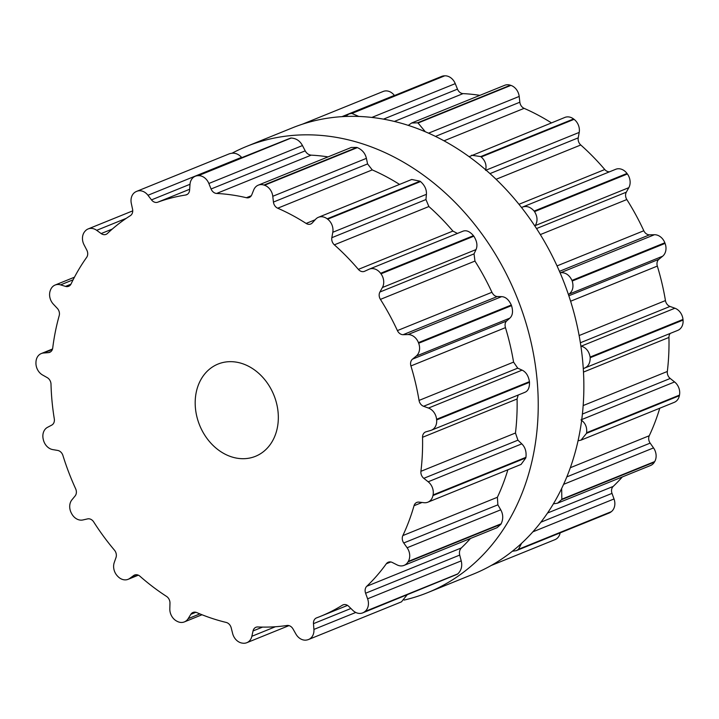 <?xml version="1.0" encoding="UTF-8"?>
<svg xmlns="http://www.w3.org/2000/svg" width="719" height="719" viewBox="0 0 719 719"><rect width="100%" height="100%" fill="white"/><g stroke="black" fill="none" stroke-linecap="round" stroke-linejoin="round"><path stroke-width="1.08" d="M538.154 398.263A240.775 193.797 67.9 0 1 427.571 592.663A240.775 193.797 67.9 0 1 404.168 600.068A240.775 193.797 67.9 0 0 427.571 592.663L473.201 574.166A240.775 193.797 67.9 0 0 583.783 379.776A240.775 193.797 67.9 0 1 473.201 574.166L427.571 592.663A240.775 193.797 67.9 0 0 538.154 398.263A240.775 193.797 67.9 0 0 246.725 146.361A240.775 193.797 67.9 0 1 538.154 398.263M232.273 153.093A240.775 193.797 67.9 0 1 246.725 146.361L292.354 127.865A240.775 193.797 67.9 0 1 583.783 379.776A240.775 193.797 67.9 0 0 292.354 127.865L246.725 146.361A240.775 193.797 67.9 0 0 232.273 153.093M198.058 175.679A240.775 193.797 67.9 0 1 198.327 175.67A11.612 9.347 67.9 0 1 208.852 183.489L211.08 188.989A6.642 5.339 -112.1 0 0 216.635 193.456A222.522 179.103 67.9 0 1 231.5 194.894A222.522 179.103 67.9 0 1 246.392 197.716A6.642 5.339 -112.1 0 0 249.178 197.527A6.642 5.339 -112.1 0 0 251.767 194.813L253.735 189.906A11.612 9.347 67.9 0 1 258.283 185.151A11.612 9.347 67.9 0 1 263.954 185.053A240.775 193.797 67.9 0 1 264.224 185.143A240.775 193.797 67.9 0 1 264.502 185.241A11.612 9.347 67.9 0 1 272.78 196.287L273.436 202.066A6.642 5.339 -112.1 0 0 277.714 208.204A222.522 179.103 67.9 0 1 292.103 215.188A222.522 179.103 67.9 0 1 306.132 223.429A6.642 5.339 -112.1 0 0 310.698 224.013A6.642 5.339 -112.1 0 0 312.307 222.89L315.641 219.241A11.612 9.347 67.9 0 1 318.445 217.282A11.612 9.347 67.9 0 1 327.172 218.81A240.775 193.797 67.9 0 1 327.424 218.998A240.775 193.797 67.9 0 1 327.666 219.187A11.612 9.347 67.9 0 1 332.798 232.264L331.827 237.701A6.642 5.339 -112.1 0 0 334.353 244.837A222.522 179.103 67.9 0 1 346.711 256.611A222.522 179.103 67.9 0 1 358.359 269.382A6.642 5.339 -112.1 0 0 364.479 271.333A6.642 5.339 -112.1 0 0 364.65 271.261L368.991 269.274A11.612 9.347 67.9 0 1 369.296 269.14A11.612 9.347 67.9 0 1 380.594 273.301A240.775 193.797 67.9 0 1 380.791 273.571A240.775 193.797 67.9 0 1 380.98 273.831A11.612 9.347 67.9 0 1 382.409 287.519L379.911 292.022A6.642 5.339 -112.1 0 0 380.423 299.383A222.522 179.103 67.9 0 1 389.401 314.679A222.522 179.103 67.9 0 1 397.4 330.587A6.642 5.339 -112.1 0 0 403.134 334.686L408.015 334.569A11.612 9.347 67.9 0 1 418.431 342.63A240.775 193.797 67.9 0 1 418.548 342.945A240.775 193.797 67.9 0 1 418.665 343.251A11.612 9.347 67.9 0 1 416.238 356.067L412.49 359.149A6.642 5.339 -112.1 0 0 410.917 365.944A222.522 179.103 67.9 0 1 415.555 383.101A222.522 179.103 67.9 0 1 419.042 400.42A6.642 5.339 -112.1 0 0 423.59 406.289L428.488 408.059A11.612 9.347 67.9 0 1 436.577 419.285A240.775 193.797 67.9 0 1 436.613 419.608A240.775 193.797 67.9 0 1 436.64 419.932A11.612 9.347 67.9 0 1 431.364 430.223A11.612 9.347 67.9 0 1 430.618 430.483L426.016 431.804A6.642 5.339 -112.1 0 0 425.594 431.948A6.642 5.339 -112.1 0 0 422.538 437.296A222.522 179.103 67.9 0 1 422.332 454.453A222.522 179.103 67.9 0 1 420.921 471.313A6.642 5.339 -112.1 0 0 423.806 478.324L428.173 481.784A11.612 9.347 67.9 0 1 433.072 494.942A240.775 193.797 67.9 0 1 433.018 495.247A240.775 193.797 67.9 0 1 432.955 495.553A11.612 9.347 67.9 0 1 427.85 502.195A11.612 9.347 67.9 0 1 423.985 502.698L419.033 502.123A6.642 5.339 -112.1 0 0 416.831 502.41A6.642 5.339 -112.1 0 0 414.036 505.709A222.522 179.103 67.9 0 1 408.994 521.005A222.522 179.103 67.9 0 1 402.847 535.583A6.642 5.339 -112.1 0 0 403.745 542.971L407.125 547.752A11.612 9.347 67.9 0 1 408.293 561.422A240.775 193.797 67.9 0 1 408.149 561.674A240.775 193.797 67.9 0 1 408.006 561.916A11.612 9.347 67.9 0 1 404.105 565.368A11.612 9.347 67.9 0 1 397.068 564.891L392.304 562.474A6.642 5.339 -112.1 0 0 388.287 562.204A6.642 5.339 -112.1 0 0 386.319 563.777A222.522 179.103 67.9 0 1 376.999 575.551A222.522 179.103 67.9 0 1 366.78 586.264A6.642 5.339 -112.1 0 0 365.594 593.229L367.607 598.81A11.612 9.347 67.9 0 1 364.928 611.518A240.775 193.797 67.9 0 1 364.713 611.68A240.775 193.797 67.9 0 1 364.497 611.842A11.612 9.347 67.9 0 1 362.7 612.885A11.612 9.347 67.9 0 1 352.777 610.314L348.715 606.324A6.642 5.339 -112.1 0 0 343.053 604.859A6.642 5.339 -112.1 0 0 342.388 605.191A222.522 179.103 67.9 0 1 329.805 612.184A222.522 179.103 67.9 0 1 320.323 616.426A222.522 179.103 67.9 0 1 316.621 617.864A6.642 5.339 -112.1 0 0 316.504 617.909A6.642 5.339 -112.1 0 0 313.475 623.652L313.915 629.422A11.612 9.347 67.9 0 1 308.613 639.479A11.612 9.347 67.9 0 1 307.669 639.784A240.775 193.797 67.9 0 1 307.408 639.856A240.775 193.797 67.9 0 1 307.148 639.919A11.612 9.347 67.9 0 1 295.913 634.059L292.993 628.927A6.642 5.339 -112.1 0 0 287.016 625.485A222.522 179.103 67.9 0 1 272.528 626.914A222.522 179.103 67.9 0 1 257.797 626.959A6.642 5.339 -112.1 0 0 255.937 627.274A6.642 5.339 -112.1 0 0 253.043 630.94L251.857 636.288A11.612 9.347 67.9 0 1 246.806 642.705A11.612 9.347 67.9 0 1 242.725 643.181A240.775 193.797 67.9 0 1 242.447 643.146A240.775 193.797 67.9 0 1 242.177 643.101A11.612 9.347 67.9 0 1 232.641 633.538L231.185 627.813A6.642 5.339 -112.1 0 0 226.197 622.438A222.522 179.103 67.9 0 1 211.368 618.169A222.522 179.103 67.9 0 1 196.7 612.561A6.642 5.339 -112.1 0 0 193.016 612.453A6.642 5.339 -112.1 0 0 190.85 614.314L188.162 618.646A11.612 9.347 67.9 0 1 184.379 621.908A11.612 9.347 67.9 0 1 177.144 621.324A240.775 193.797 67.9 0 1 176.874 621.18A240.775 193.797 67.9 0 1 176.613 621.045A11.612 9.347 67.9 0 1 169.819 608.813L169.972 603.124A6.642 5.339 -112.1 0 0 166.529 596.402A222.522 179.103 67.9 0 1 152.967 586.884A222.522 179.103 67.9 0 1 139.953 576.234A6.642 5.339 -112.1 0 0 134.57 575.038A6.642 5.339 -112.1 0 0 133.635 575.559L129.744 578.409A11.612 9.347 67.9 0 1 128.099 579.325A11.612 9.347 67.9 0 1 118.015 576.593A240.775 193.797 67.9 0 1 117.79 576.359A240.775 193.797 67.9 0 1 117.565 576.135A11.612 9.347 67.9 0 1 114.24 562.564L116.002 557.531A6.642 5.339 -112.1 0 0 114.465 550.179A222.522 179.103 67.9 0 1 103.644 536.455A222.522 179.103 67.9 0 1 93.686 521.913A6.642 5.339 -112.1 0 0 87.592 518.893L82.91 519.954A11.612 9.347 67.9 0 1 71.747 513.824A240.775 193.797 67.9 0 1 71.594 513.528A240.775 193.797 67.9 0 1 71.433 513.24A11.612 9.347 67.9 0 1 71.945 499.804L75.109 495.966A6.642 5.339 -112.1 0 0 75.648 488.785A222.522 179.103 67.9 0 1 68.745 472.338A222.522 179.103 67.9 0 1 62.921 455.487A6.642 5.339 -112.1 0 0 57.709 450.436L52.757 449.6A11.612 9.347 67.9 0 1 43.374 439.821A240.775 193.797 67.9 0 1 43.293 439.507A240.775 193.797 67.9 0 1 43.221 439.183A11.612 9.347 67.9 0 1 47.508 427.338L51.741 425.109A6.642 5.339 -112.1 0 0 54.302 418.88A222.522 179.103 67.9 0 1 52.056 401.49A222.522 179.103 67.9 0 1 51.004 384.153A6.642 5.339 -112.1 0 0 47.229 377.628L42.538 374.976A11.612 9.347 67.9 0 1 35.95 362.619A240.775 193.797 67.9 0 1 35.968 362.295A240.775 193.797 67.9 0 1 35.977 361.981A11.612 9.347 67.9 0 1 41.307 353.541A11.612 9.347 67.9 0 1 43.58 353.011L48.416 352.634A6.642 5.339 -112.1 0 0 49.719 352.328A6.642 5.339 -112.1 0 0 52.721 348.023A222.522 179.103 67.9 0 1 55.381 331.576A222.522 179.103 67.9 0 1 59.21 315.632A6.642 5.339 -112.1 0 0 57.295 308.343L53.368 304.164A11.612 9.347 67.9 0 1 50.285 290.557A240.775 193.797 67.9 0 1 50.393 290.278A240.775 193.797 67.9 0 1 50.492 290.009A11.612 9.347 67.9 0 1 55.12 285.039A11.612 9.347 67.9 0 1 60.585 284.877L65.51 286.387A6.642 5.339 -112.1 0 0 68.629 286.297A6.642 5.339 -112.1 0 0 71.082 283.915A222.522 179.103 67.9 0 1 78.362 270.191A222.522 179.103 67.9 0 1 86.657 257.366A6.642 5.339 -112.1 0 0 86.801 250.095L84.069 244.846A11.612 9.347 67.9 0 1 84.833 231.473A240.775 193.797 67.9 0 1 85.013 231.257A240.775 193.797 67.9 0 1 85.193 231.051A11.612 9.347 67.9 0 1 88.149 228.93A11.612 9.347 67.9 0 1 96.679 230.323L101.154 233.567A6.642 5.339 -112.1 0 0 106.035 234.367A6.642 5.339 -112.1 0 0 107.401 233.486A222.522 179.103 67.9 0 1 118.5 223.969A222.522 179.103 67.9 0 1 130.364 215.655A6.642 5.339 -112.1 0 0 132.557 209.193L131.316 203.441A11.612 9.347 67.9 0 1 135.837 191.748A240.775 193.797 67.9 0 1 136.08 191.631A240.775 193.797 67.9 0 1 136.322 191.515A11.612 9.347 67.9 0 1 136.808 191.299A11.612 9.347 67.9 0 1 147.961 195.262L151.493 199.882A6.642 5.339 -112.1 0 0 157.731 202.201A222.522 179.103 67.9 0 1 171.464 197.932A222.522 179.103 67.9 0 1 185.61 195.029A6.642 5.339 -112.1 0 0 186.581 194.759A6.642 5.339 -112.1 0 0 189.609 190.077L189.996 184.441A11.612 9.347 67.9 0 1 195.307 176.245A11.612 9.347 67.9 0 1 197.788 175.697A240.775 193.797 67.9 0 1 198.058 175.679M195.2 404.24A49.782 40.066 -112.1 0 0 255.452 456.322A49.782 40.066 -112.1 0 0 273.894 395.144A49.782 40.066 -112.1 0 0 218.064 364.048A49.782 40.066 -112.1 0 0 195.2 404.24M198.327 175.67L291.186 138.039A240.775 193.797 -112.1 0 0 290.916 138.057A240.775 193.797 -112.1 0 0 290.647 138.066L195.307 176.245M291.186 138.039C296.192 138.345 299.949 140.843 302.465 145.553L305.207 150.846C306.609 153.408 308.595 154.837 311.165 155.151A222.522 179.103 -112.1 0 1 326.031 156.589A222.522 179.103 -112.1 0 1 328.026 156.886M241.683 157.452L241.575 157.326C237.89 153.435 233.756 152.284 229.181 153.884M258.283 185.151L351.321 147.449L356.813 147.422A240.775 193.797 -112.1 0 1 357.091 147.521A240.775 193.797 -112.1 0 1 357.361 147.611C362.25 149.777 365.261 153.363 366.393 158.351L367.571 163.923L372.244 169.9A222.522 179.103 -112.1 0 1 386.633 176.883A222.522 179.103 -112.1 0 1 399.548 184.415M318.445 217.282L411.726 179.48L420.031 181.179A240.775 193.797 -112.1 0 1 420.282 181.368A240.775 193.797 -112.1 0 1 420.525 181.556C424.776 185.358 426.735 189.609 426.412 194.328L425.954 199.558L428.884 206.533A222.522 179.103 -112.1 0 1 441.241 218.306A222.522 179.103 -112.1 0 1 452.889 231.078L457.419 233.432M380.98 273.831L473.839 236.2A240.775 193.797 -112.1 0 0 473.65 235.94A240.775 193.797 -112.1 0 0 473.453 235.679C469.696 231.284 466.083 229.837 462.605 231.338L369.296 269.14M473.839 236.2C476.994 241.216 477.722 245.673 476.023 249.583L474.046 253.879L474.953 261.078A222.522 179.103 -112.1 0 1 483.932 276.375A222.522 179.103 -112.1 0 1 491.94 292.282C493.342 294.988 495.121 296.408 497.269 296.543L501.628 296.641C505.565 296.821 508.782 299.607 511.29 305.009A240.775 193.797 -112.1 0 1 511.407 305.314A240.775 193.797 -112.1 0 1 511.524 305.629C513.249 311.309 512.692 315.479 509.852 318.131L506.616 321.007C505.089 322.48 504.702 324.691 505.448 327.639A222.522 179.103 -112.1 0 1 510.086 344.787A222.522 179.103 -112.1 0 1 513.573 362.115L517.725 368.155L522.102 370.132C526.011 371.993 528.456 375.839 529.436 381.654A240.775 193.797 -112.1 0 1 529.472 381.978A240.775 193.797 -112.1 0 1 529.499 382.301C529.615 388.035 527.854 391.451 524.232 392.547M518.183 395.046L517.078 398.991A222.522 179.103 -112.1 0 1 516.862 416.139A222.522 179.103 -112.1 0 1 515.46 433.009L517.932 440.181L521.787 443.857C525.203 447.218 526.587 451.703 525.931 457.32A240.775 193.797 -112.1 0 1 525.877 457.617A240.775 193.797 -112.1 0 1 525.814 457.922L521.086 464.42L427.85 502.195M402.847 535.583L497.386 497.278A222.522 179.103 -112.1 0 0 503.525 482.701A222.522 179.103 -112.1 0 0 507.875 469.768M497.386 497.278L497.872 504.828L500.739 509.816C503.237 514.337 503.381 518.992 501.152 523.8A240.775 193.797 -112.1 0 1 501.008 524.043A240.775 193.797 -112.1 0 1 500.864 524.295L497.117 527.674L404.105 565.368M366.78 586.264L461.31 547.959A222.522 179.103 -112.1 0 0 470.442 538.486M461.31 547.959C459.594 549.864 459.064 552.237 459.72 555.086L461.221 560.874C462.488 566.078 461.346 570.419 457.787 573.888A240.775 193.797 -112.1 0 1 457.572 574.05A240.775 193.797 -112.1 0 1 457.356 574.22L362.7 612.885M407.062 594.91L401.481 601.848L308.613 639.479M345.497 116.442L348.814 114.033L441.709 76.394A11.612 9.347 67.9 0 1 444.198 75.846A240.775 193.797 67.9 0 1 444.468 75.837A240.775 193.797 67.9 0 1 444.737 75.819A11.612 9.347 67.9 0 1 455.262 83.638L457.482 89.147A6.642 5.339 -112.1 0 0 463.045 93.614A222.522 179.103 67.9 0 1 477.901 95.052A222.522 179.103 67.9 0 1 479.897 95.348M408.32 125.34L411.645 123.003L504.684 85.3A11.612 9.347 67.9 0 1 510.364 85.21A240.775 193.797 67.9 0 1 510.634 85.3A240.775 193.797 67.9 0 1 510.912 85.39A11.612 9.347 67.9 0 1 519.19 96.436L519.846 102.215A6.642 5.339 -112.1 0 0 524.124 108.353A222.522 179.103 67.9 0 1 538.513 115.346A222.522 179.103 67.9 0 1 551.428 122.868M469.174 156.661L564.855 117.431A11.612 9.347 67.9 0 1 573.582 118.959A240.775 193.797 67.9 0 1 573.834 119.147A240.775 193.797 67.9 0 1 574.077 119.336A11.612 9.347 67.9 0 1 579.208 132.413L578.238 137.85A6.642 5.339 -112.1 0 0 580.763 144.986A222.522 179.103 67.9 0 1 593.121 156.769A222.522 179.103 67.9 0 1 604.769 169.531A6.642 5.339 -112.1 0 0 609.541 171.787M615.401 169.423A11.612 9.347 67.9 0 1 615.707 169.298A11.612 9.347 67.9 0 1 627.004 173.459A240.775 193.797 67.9 0 1 627.202 173.719A240.775 193.797 67.9 0 1 627.39 173.98A11.612 9.347 67.9 0 1 628.819 187.668L626.321 192.171A6.642 5.339 -112.1 0 0 626.824 199.54A222.522 179.103 67.9 0 1 635.812 214.828A222.522 179.103 67.9 0 1 643.811 230.745A6.642 5.339 -112.1 0 0 649.545 234.834L654.425 234.727A11.612 9.347 67.9 0 1 664.841 242.788A240.775 193.797 67.9 0 1 664.958 243.094A240.775 193.797 67.9 0 1 665.075 243.408A11.612 9.347 67.9 0 1 662.648 256.216L658.892 259.298A6.642 5.339 -112.1 0 0 657.328 266.093A222.522 179.103 67.9 0 1 661.965 283.25A222.522 179.103 67.9 0 1 665.452 300.578A6.642 5.339 -112.1 0 0 670 306.447L674.898 308.217A11.612 9.347 67.9 0 1 682.987 319.434A240.775 193.797 67.9 0 1 683.023 319.757A240.775 193.797 67.9 0 1 683.05 320.081A11.612 9.347 67.9 0 1 677.765 330.372L583.289 368.604M670.216 333.436A6.642 5.339 -112.1 0 0 668.949 337.445A222.522 179.103 67.9 0 1 668.742 354.602A222.522 179.103 67.9 0 1 667.331 371.471A6.642 5.339 -112.1 0 0 670.216 378.473L674.584 381.942A11.612 9.347 67.9 0 1 679.482 395.099A240.775 193.797 67.9 0 1 679.419 395.396A240.775 193.797 67.9 0 1 679.365 395.702A11.612 9.347 67.9 0 1 674.26 402.343L581.024 440.127L578.04 440.792M659.754 408.23A222.522 179.103 67.9 0 1 655.404 421.154A222.522 179.103 67.9 0 1 649.257 435.741A6.642 5.339 -112.1 0 0 650.156 443.12L653.526 447.901A11.612 9.347 67.9 0 1 654.703 461.58A240.775 193.797 67.9 0 1 654.56 461.823A240.775 193.797 67.9 0 1 654.416 462.074A11.612 9.347 67.9 0 1 650.515 465.517L557.504 503.201L553.387 503.83M622.321 476.94A222.522 179.103 67.9 0 1 613.19 486.421A6.642 5.339 -112.1 0 0 612.004 493.378L614.017 498.959A11.612 9.347 67.9 0 1 611.339 511.667A240.775 193.797 67.9 0 1 611.123 511.829A240.775 193.797 67.9 0 1 610.907 512A11.612 9.347 67.9 0 1 609.11 513.033L516.224 550.673L512.332 551.257M560.146 532.878A11.612 9.347 67.9 0 1 555.023 539.627L491.257 565.467M302.402 124.189L383.209 91.448A11.612 9.347 67.9 0 1 394.363 95.411L394.461 95.537M358.727 116.415L351.879 113.449A240.775 193.797 -112.1 0 0 351.609 113.458A240.775 193.797 -112.1 0 0 351.33 113.476L444.198 75.846M348.814 114.033L351.33 113.476M411.645 123.003L417.505 122.832L510.364 85.21M425.244 131.667L418.054 123.021A240.775 193.797 -112.1 0 0 417.775 122.922A240.775 193.797 -112.1 0 0 417.505 122.832M471.583 155.223L480.723 156.589L573.582 118.959M485.595 170.349C486.826 165.262 485.37 160.804 481.218 156.967A240.775 193.797 -112.1 0 0 480.966 156.778A240.775 193.797 -112.1 0 0 480.723 156.589M521.545 207.467L615.707 169.298M521.787 207.36C526.173 205.49 530.289 206.73 534.145 211.08L627.004 173.459M534.927 226.036L535.206 225.604C537.812 221.326 537.596 216.662 534.532 211.611A240.775 193.797 -112.1 0 0 534.343 211.35A240.775 193.797 -112.1 0 0 534.145 211.08M560.083 272.699L560.811 272.654C565.655 272.474 569.376 275.053 571.982 280.41L664.841 242.788M568.468 294.583L569.035 294.152C572.782 291.123 573.852 286.755 572.216 281.03A240.775 193.797 -112.1 0 0 572.099 280.725A240.775 193.797 -112.1 0 0 571.982 280.41M580.889 346.037L581.285 346.145C586.102 347.645 589.05 351.285 590.128 357.064L682.987 319.434M583.406 368.568C587.944 367.103 590.209 363.481 590.191 357.711A240.775 193.797 -112.1 0 0 590.164 357.388A240.775 193.797 -112.1 0 0 590.128 357.064M580.97 419.869C585.293 422.862 587.18 427.149 586.623 432.721L679.482 395.099M581.024 440.127L586.506 433.332A240.775 193.797 -112.1 0 0 586.56 433.027A240.775 193.797 -112.1 0 0 586.623 432.721M561.665 488.435L561.845 499.202L654.703 461.58M557.504 503.201L561.557 499.696A240.775 193.797 -112.1 0 0 561.701 499.453A240.775 193.797 -112.1 0 0 561.845 499.202M521.608 543.285L518.48 549.298L611.339 511.667M516.224 550.673L518.048 549.631A240.775 193.797 -112.1 0 0 518.264 549.46A240.775 193.797 -112.1 0 0 518.48 549.298M197.788 175.697L290.647 138.066M208.852 183.489L302.465 145.553M211.08 188.989L305.207 150.846M216.635 193.456L311.165 155.151M185.61 195.029L187.452 194.283M246.392 197.716L251.299 195.73M157.731 202.201L189.663 189.259M151.493 199.882L190.005 184.28M147.961 195.262L241.575 157.326M263.954 185.053L356.813 147.422M264.502 185.241L357.361 147.611M272.78 196.287L366.393 158.351M273.436 202.066L367.571 163.923M277.714 208.204L372.244 169.9M306.132 223.429L315.156 219.771M101.154 233.567L112.308 229.046M96.679 230.323L126.274 218.333M327.172 218.81L420.031 181.179M327.666 219.187L420.525 181.556M332.798 232.264L426.412 194.328M331.827 237.701L425.954 199.558M334.353 244.837L428.884 206.533M358.359 269.382L452.889 231.078M65.51 286.387L70.938 284.194M60.585 284.877L73.104 279.799M380.594 273.301L473.453 235.679M382.409 287.519L476.023 249.583M379.911 292.022L474.046 253.879M380.423 299.383L474.953 261.078M397.4 330.587L491.94 292.282M403.134 334.686L497.269 296.543M48.416 352.634L50.869 351.636M408.015 334.569L501.628 296.641M43.58 353.011L52.379 349.443M418.431 342.63L511.29 305.009M418.665 343.251L511.524 305.629M416.238 356.067L509.852 318.131M412.49 359.149L506.616 321.007M410.917 365.944L505.448 327.639M419.042 400.42L513.573 362.115M423.59 406.289L517.725 368.155M428.488 408.059L522.102 370.132M436.577 419.285L529.436 381.654M436.64 419.932L529.499 382.301M422.538 437.296L517.078 398.991M420.921 471.313L515.46 433.009M423.806 478.324L517.932 440.181M428.173 481.784L521.787 443.857M433.072 494.942L525.931 457.32M432.955 495.553L525.814 457.922M414.036 505.709L422.026 502.473M403.745 542.971L497.872 504.828M407.125 547.752L500.739 509.816M408.293 561.422L501.152 523.8M408.006 561.916L500.864 524.295M129.744 578.409L138.021 575.056M133.635 575.559L135.603 574.76M386.319 563.777L390.794 561.961M365.594 593.229L459.72 555.086M367.607 598.81L461.221 560.874M364.928 611.518L457.787 573.888M364.497 611.842L457.356 574.22M188.162 618.646L199.882 613.9M190.85 614.314L195.865 612.282M342.388 605.191L343.754 604.643M313.475 623.652L350.917 608.481M313.915 629.422L355.77 612.462M251.857 636.288L275.395 626.743M253.043 630.94L262.534 627.103M351.879 113.449L444.737 75.819M371.939 117.404L455.262 83.638M383.533 119.111L457.482 89.147M394.434 121.412L463.045 93.614M342.001 116.631L394.363 95.411M418.054 123.021L510.912 85.39M428.614 133.141L519.19 96.436M435.543 136.376L519.846 102.215M444.072 140.789L524.124 108.353M481.218 156.967L574.077 119.336M486.125 170.124L579.208 132.413M490.034 173.585L578.238 137.85M496.137 179.274L580.763 144.986M519.01 204.277L604.769 169.531M534.532 211.611L627.39 173.98M535.206 225.604L628.819 187.668M536.572 228.543L626.321 192.171M540.364 234.574L626.824 199.54M557.063 265.895L643.811 230.745M559.49 271.324L649.545 234.834M560.811 272.654L654.425 234.727M572.216 281.03L665.075 243.408M569.035 294.152L662.648 256.216M568.864 295.779L658.892 259.298M570.625 301.225L657.328 266.093M579.146 335.548L665.452 300.578M580.386 342.756L670 306.447M581.285 346.145L674.898 308.217M590.191 357.711L683.05 320.081M583.486 372.074L668.949 337.445M583.172 405.57L667.331 371.471M582.399 414.054L670.216 378.473M581.752 419.554L674.584 381.942M586.506 433.332L679.365 395.702M570.311 467.727L649.257 435.741M566.806 476.895L650.156 443.12M563.588 484.345L653.526 447.901M561.557 499.696L654.416 462.074M547.527 513.024L613.19 486.421M540.868 522.21L612.004 493.378M532.842 531.853L614.017 498.959M518.048 549.631L610.907 512M229.667 153.668L136.808 191.299M132.736 210.856L88.149 228.93M74.452 277.201L55.12 285.039M52.523 348.994L41.307 353.541M524.888 392.322L431.364 430.223M138.327 575.182L128.099 579.325M202.012 614.754L184.379 621.908M347.538 605.398L320.323 616.426M288.984 625.611L246.806 642.705"/></g></svg>
